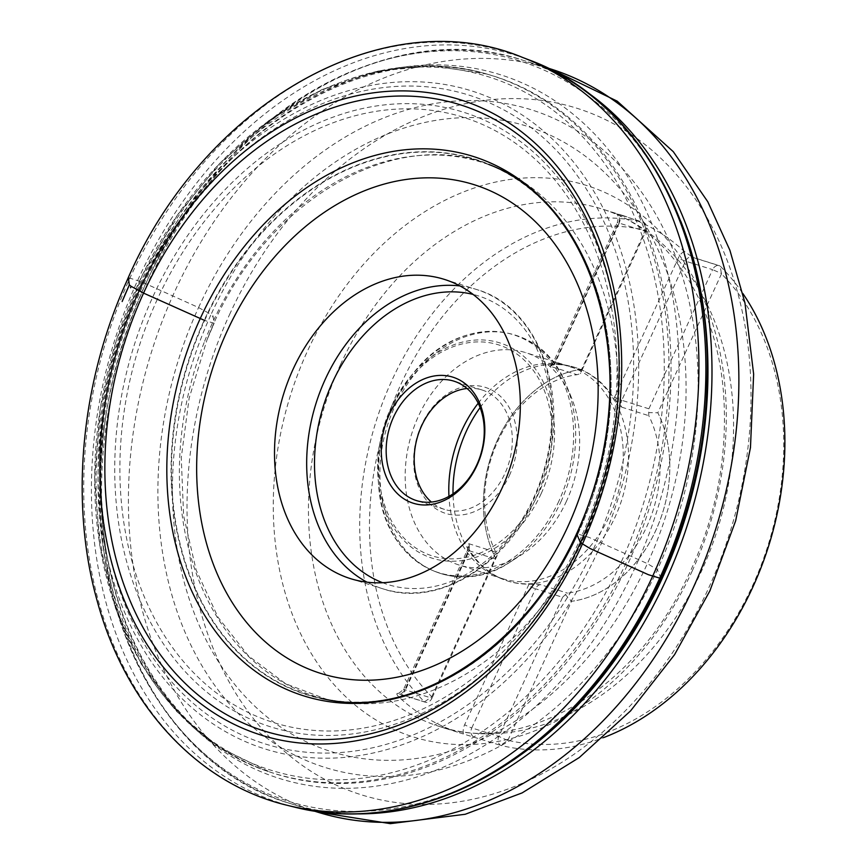 <?xml version="1.0" encoding="UTF-8"?>
<svg xmlns="http://www.w3.org/2000/svg" width="867" height="867" viewBox="0 0 867 867"><rect width="100%" height="100%" fill="white"/><g stroke="black" fill="none" stroke-linecap="round" stroke-linejoin="round"><path stroke-width="0.65" stroke-dasharray="4.33 3.25" d="M204.634 320.454A280.409 212.914 107.4 0 1 488.804 164.459A280.409 212.914 107.4 0 1 594.437 490.885A280.409 212.914 107.4 0 1 321.148 698.303A280.409 212.914 107.4 0 1 195.758 341.555A280.409 212.914 107.4 0 1 204.634 320.454L214.127 323.25L212.989 315.805L211.093 314.396A327.661 248.786 107.4 0 1 655.745 244.754A327.661 248.786 107.4 0 1 420.831 757.845A327.661 248.786 107.4 0 1 211.093 314.396L198.554 307.557L142.09 282.1L128.37 277.635M431.733 696.775L495.371 557.763A118.909 90.287 107.4 0 1 497.441 440.068A118.909 90.287 107.4 0 1 581.659 369.288L645.308 230.286A264.262 200.645 107.4 0 0 400.684 384.796A264.262 200.645 107.4 0 0 431.733 696.775L424.462 701.847A271.208 205.923 -72.6 0 1 391.732 380.797A271.208 205.923 -72.6 0 1 643.932 222.494L645.308 230.286M581.659 369.288A118.909 90.287 -72.6 0 0 497.441 440.068A118.909 90.287 -72.6 0 0 495.371 557.763L497.116 555.639L495.794 552.181A111.962 85.009 107.4 0 1 497.756 441.357A111.962 85.009 107.4 0 1 577.054 374.707L580.446 373.623L581.659 369.288M469.437 550.057L468.83 551.585A5.56 0.596 -155.4 0 1 467.226 550.35A5.56 0.596 -155.4 0 1 468.581 550.556A6.958 5.278 -72.6 0 0 468.711 543.674L468.202 546.145L469.491 550.144A111.962 85.009 -72.6 0 0 508.192 581.15A111.962 85.009 -72.6 0 0 529.011 584.141L464.636 724.725A12.517 9.504 -72.6 0 0 463.39 733.97L500.638 745.36L507.91 740.288A264.262 200.645 107.4 0 0 752.523 585.778A264.262 200.645 107.4 0 0 721.485 273.799L720.109 266.006A271.208 205.923 -72.6 0 1 742.867 293.523M507.661 740.472L498.893 736.43L471.8 727.922L535.503 588.78L562.596 597.287L498.893 736.43A6.958 5.278 107.4 0 0 500.638 745.36A271.208 205.923 -72.6 0 0 603.378 737.665M645.384 230.048L645.687 231.424L618.594 222.917A5.56 0.596 24.6 0 0 617.239 222.711C618.55 217.769 618.301 214.81 616.502 213.856L643.932 222.494A6.958 5.278 107.4 0 1 645.687 231.424L580.446 373.623M463.39 733.97A271.208 205.923 107.4 0 1 460.475 733.081A271.208 205.923 107.4 0 1 399.156 697.274C396.945 695.117 396.349 693.806 397.368 693.34L424.462 701.847A6.958 5.278 107.4 0 0 425.263 702.194A6.958 5.278 107.4 0 0 431.972 698.206L404.878 689.698A5.56 0.596 24.6 0 0 403.523 689.503A5.56 0.596 24.6 0 0 405.127 690.728L469.491 550.144M684.334 251.397A12.517 9.504 -72.6 0 0 678.352 257.943L613.988 398.527A111.962 85.009 -72.6 0 0 575.287 367.521A111.962 85.009 -72.6 0 0 554.479 364.53L555.129 363.089A5.56 0.596 -155.4 0 1 553.525 361.853A5.56 0.596 -155.4 0 1 554.88 362.059L618.594 222.917A6.958 5.278 107.4 0 0 616.838 213.986L620.089 214.702A271.208 205.923 107.4 0 1 623.005 215.58A271.208 205.923 107.4 0 1 684.334 251.397L693.015 257.499L720.109 266.006A6.958 5.278 107.4 0 0 719.317 265.66A6.958 5.278 107.4 0 0 712.598 269.648L721.452 273.495M507.91 740.288L571.548 601.286A118.909 90.287 -72.6 0 0 655.766 530.506A118.909 90.287 -72.6 0 0 657.836 412.8L648.689 412.605L648.895 408.791L712.598 269.648L685.504 261.14A6.958 5.278 107.4 0 1 692.224 257.152L693.015 257.499A6.958 5.278 107.4 0 0 692.224 257.152L719.317 265.66M721.485 273.799L657.836 412.8A118.909 90.287 107.4 0 1 655.755 530.496A118.909 90.287 107.4 0 1 571.537 601.286L565.36 594.621L567.527 593.147A111.962 85.009 107.4 0 0 646.825 526.507A111.962 85.009 107.4 0 0 648.776 415.672L648.689 412.605M554.479 364.53L551.054 365.17L549.96 366.199L577.054 374.707M550.783 365.343L553.525 361.853L617.239 222.711A5.56 0.596 24.6 0 0 618.843 223.946L554.381 364.53M529.011 584.141L540.434 584.64L567.527 593.147M540.434 584.64A6.958 5.278 107.4 0 0 535.503 588.78A5.56 0.596 24.6 0 1 528.35 585.583L529.098 584.141M480.112 407.609A111.962 85.009 107.4 0 1 565.858 365.17A111.962 85.009 107.4 0 1 574.312 367.207A111.962 85.009 107.4 0 1 615.299 516.602A111.962 85.009 107.4 0 1 507.217 580.847A111.962 85.009 107.4 0 1 499.121 577.693A111.962 85.009 107.4 0 1 453.029 493.843M613.988 398.527L614.649 397.086A5.56 0.596 24.6 0 0 621.802 400.283A6.958 5.278 -72.6 0 0 621.682 407.165L614.042 398.614M478.205 403.22A111.29 84.5 107.4 0 1 560.971 364.335A111.29 84.5 107.4 0 1 569.381 366.362A111.29 84.5 107.4 0 1 610.119 514.868A111.29 84.5 107.4 0 1 502.687 578.722A111.29 84.5 107.4 0 1 494.623 575.58A111.29 84.5 107.4 0 1 448.954 496.358M566.498 501.159A111.29 84.5 107.4 0 1 522.075 554.371A111.29 84.5 107.4 0 1 459.066 565.024A111.29 84.5 107.4 0 1 411.792 433.522A111.29 84.5 107.4 0 1 525.76 352.663A111.29 84.5 107.4 0 1 571.364 397.422A111.29 84.5 107.4 0 1 566.498 501.159M509.406 475.484A66.065 50.156 -72.6 0 0 467.118 386.075A66.065 50.156 -72.6 0 0 419.758 489.53A66.065 50.156 -72.6 0 0 509.406 475.484M467.064 388.503A62.587 47.522 107.4 0 1 482.019 389.977A62.587 47.522 107.4 0 1 504.93 473.49A62.587 47.522 107.4 0 1 444.511 509.395A62.587 47.522 107.4 0 1 431.398 502.058M497.116 555.639L431.972 698.206L431.593 697.014M562.596 597.287L565.36 594.621M661.012 578.517L657.403 569.652L647.356 563.593L588.975 537.367L576.609 533.682M294.292 807.058A391.992 297.63 107.4 0 1 137.311 281.146A391.992 297.63 107.4 0 1 137.69 280.334A391.992 297.63 107.4 0 1 528.957 59.888M287.519 805.378A392.458 297.988 107.4 0 1 128.782 280.615A392.458 297.988 107.4 0 1 130.039 277.852A392.458 297.988 107.4 0 1 522.433 57.385M142.09 282.1L139.999 286.739A389.749 295.918 107.4 0 1 142.09 282.1M198.554 307.557A344.622 261.661 107.4 0 1 666.224 234.307A344.622 261.661 107.4 0 1 419.151 773.96A344.622 261.661 107.4 0 1 198.554 307.557M212.491 316.888A322.936 245.198 107.4 0 1 212.989 315.805L212.491 316.888M206.92 340.092A281.537 213.759 107.4 0 1 214.127 323.25L206.92 340.092M204.645 341.262A279.748 212.404 107.4 0 1 212.404 323.012A279.748 212.404 107.4 0 1 495.274 167.125A279.748 212.404 107.4 0 1 601.286 493.041A279.748 212.404 107.4 0 1 327.975 699.821A279.748 212.404 107.4 0 1 204.645 341.262M340.46 364.693A271.208 205.923 107.4 0 1 602.272 209.077A271.208 205.923 107.4 0 1 717.475 529.52A271.208 205.923 107.4 0 1 439.742 726.579A271.208 205.923 107.4 0 1 340.46 364.693M229.506 314.678A359.772 273.17 107.4 0 1 617.943 126.224A359.772 273.17 107.4 0 1 708.534 588.314A359.772 273.17 107.4 0 1 320.096 776.767A359.772 273.17 107.4 0 1 229.506 314.678M692.18 571.06A289.004 219.427 -72.6 0 0 619.417 199.876A289.004 219.427 -72.6 0 0 307.395 351.254A289.004 219.427 -72.6 0 0 380.158 722.439A289.004 219.427 -72.6 0 0 692.18 571.06M355.903 813.875A389.435 295.68 107.4 0 1 290.066 803.481A389.435 295.68 107.4 0 1 124.653 343.343A389.435 295.68 107.4 0 1 523.44 60.397A389.435 295.68 107.4 0 1 583.404 89.518M550.339 68.851A389.435 295.68 -72.6 0 0 151.552 351.785A389.435 295.68 -72.6 0 0 316.964 811.924M144.399 286.403A368.8 280.019 107.4 0 1 150.901 272.769L150.901 272.769A368.8 280.019 107.4 0 1 630.699 181.506A368.8 280.019 107.4 0 1 447.296 765.442A368.8 280.019 107.4 0 1 105.839 416.247L105.839 416.247A368.8 280.019 107.4 0 1 144.399 286.403M680.747 221.161A387.809 294.444 -72.6 0 0 429.945 51.706A387.809 294.444 -72.6 0 0 152.646 269.258A387.809 294.444 -72.6 0 0 145.808 283.596A387.809 294.444 -72.6 0 0 105.265 420.127L105.265 420.127A387.809 294.444 -72.6 0 0 208.383 757.151A387.809 294.444 -72.6 0 0 511.031 761.529M547.781 68.049L523.44 60.397C392.827 16.094 229.408 109.058 152.646 269.258L150.901 272.769C222.624 123.472 371.813 37.931 488.63 74.584A365.549 277.548 -72.6 0 0 141.158 285.947A365.549 277.548 -72.6 0 0 269.615 771.933A365.549 277.548 -72.6 0 0 649.307 508.116A365.549 277.548 -72.6 0 0 488.63 74.584L486.636 74.02A365.495 277.505 107.4 0 1 625.855 563.322A365.495 277.505 107.4 0 1 267.654 771.262A365.495 277.505 107.4 0 1 139.229 285.351A365.495 277.505 107.4 0 1 486.636 74.02L432.709 65.827L376.972 71.159L321.559 89.745L268.521 120.838L219.817 163.245L177.204 215.374L142.253 275.272L116.254 340.709L100.171 409.267L94.601 478.389L99.759 545.506L115.474 608.146L141.213 663.981L176.044 710.918L218.733 747.159L269.615 771.933C152.82 735.227 79.32 579.752 105.839 416.247L105.265 420.127C76.654 595.445 157.566 765.16 290.066 803.481L314.407 811.122M621.411 561.556A363.371 275.89 -72.6 0 0 388.817 69.794A363.371 275.89 -72.6 0 0 128.305 638.795A363.371 275.89 -72.6 0 0 621.411 561.556M597.992 551.044A344.86 261.845 107.4 0 1 129.996 624.338A344.86 261.845 107.4 0 1 377.243 84.316A344.86 261.845 107.4 0 1 597.992 551.044M581.616 541.994A322.08 244.537 107.4 0 1 144.54 610.455A322.08 244.537 107.4 0 1 375.444 106.11A322.08 244.537 107.4 0 1 581.616 541.994M593.559 548.822A340.027 258.171 -72.6 0 0 375.91 88.64A340.027 258.171 -72.6 0 0 132.131 621.097A340.027 258.171 -72.6 0 0 593.559 548.822M577.964 533.769A280.702 213.13 107.4 0 1 197.047 593.429A280.702 213.13 107.4 0 1 398.289 153.871A280.702 213.13 107.4 0 1 577.964 533.769M157.328 299.31A317.159 240.809 -72.6 0 0 237.19 706.648A317.159 240.809 -72.6 0 0 579.6 540.52A317.159 240.809 -72.6 0 0 499.739 133.182A317.159 240.809 -72.6 0 0 157.328 299.31M468.711 543.674L495.794 552.181M621.682 407.165L648.776 415.672M560.938 501.744A124.881 94.817 -72.6 0 0 566.389 385.327A124.881 94.817 -72.6 0 0 483.504 332.375A124.881 94.817 -72.6 0 0 394.658 406.764A124.881 94.817 -72.6 0 0 401.714 545.365A124.881 94.817 -72.6 0 0 511.075 561.448A124.881 94.817 -72.6 0 0 560.938 501.744M541.225 493.486A112.829 85.67 -72.6 0 0 524.611 357.085A112.829 85.67 -72.6 0 0 410.362 376.722A112.829 85.67 -72.6 0 0 378.142 479.31A112.829 85.67 -72.6 0 0 446.299 560.992A112.829 85.67 -72.6 0 0 541.225 493.486M558.912 501.072A124.696 94.676 107.4 0 1 453.994 575.677A124.696 94.676 107.4 0 1 378.673 485.401A124.696 94.676 107.4 0 1 414.274 372.03A124.696 94.676 107.4 0 1 540.531 350.322A124.696 94.676 107.4 0 1 558.912 501.072M539.057 492.423A110.608 83.98 107.4 0 1 388.958 515.941A110.608 83.98 107.4 0 1 468.256 342.736A110.608 83.98 107.4 0 1 539.057 492.423M382.585 582.711A151.248 114.845 -72.6 0 0 542.612 474.607A151.248 114.845 -72.6 0 0 473.122 294.422M460.019 285.958A156.819 119.061 107.4 0 1 476.579 289.502A156.819 119.061 107.4 0 1 533.985 498.742A156.819 119.061 107.4 0 1 382.607 588.726A156.819 119.061 107.4 0 1 366.99 582.169M648.895 408.791L621.802 400.283L685.504 261.14A5.56 0.596 -155.4 0 1 678.352 257.943M618.843 223.946A12.517 9.504 -72.6 0 0 620.089 214.702M549.96 366.199A6.958 5.278 107.4 0 0 554.88 362.059L581.974 370.567M468.202 546.145L467.226 550.35L403.523 689.503L398.17 693.687A6.958 5.278 107.4 0 0 404.878 689.698L468.581 550.556L495.675 559.063M399.156 697.274A12.517 9.504 -72.6 0 0 405.127 690.728M425.263 702.194L398.17 693.687A6.958 5.278 107.4 0 1 397.368 693.34M473.545 736.852A6.958 5.278 107.4 0 1 471.8 727.922A5.56 0.596 -155.4 0 1 464.636 724.725M321.148 698.303L327.975 699.821L285.568 683.716L248.352 655.799L218.05 617.293L196.105 569.922L183.631 515.898L181.257 457.765L189.125 398.267L206.877 340.243C258.604 203.16 395.482 122.182 495.274 167.125L488.804 164.459M623.005 215.58L602.272 209.077C665.011 227.457 715.839 297.901 723.414 391.667C728.735 462.967 713.443 531.298 677.517 596.659C619.645 701.641 514.51 753 439.742 726.579L460.475 733.081M575.287 367.521L574.312 367.207M508.192 581.15L507.217 580.847M494.623 575.58L499.121 577.693M560.971 364.335L565.858 365.17M569.381 366.362L525.76 352.663M502.687 578.722L459.066 565.024M571.364 397.422L566.389 385.327C542.178 319.76 460.442 312.77 414.274 372.03L410.362 376.722C386.487 406.796 375.747 440.989 378.142 479.31L378.673 485.401C382.672 560.407 453.723 601.405 511.075 561.448L522.075 554.371M482.019 389.977L453.961 381.166M444.511 509.395L416.453 500.584M350.441 578.625L382.607 588.726C444.825 610.39 522.617 553.85 545.213 472.743C570.421 394.322 538.57 306.994 476.579 289.502L444.413 279.402"/><path stroke-width="1.3" d="M128.078 317.192A332.928 252.785 107.4 0 1 139.088 290.878A332.928 252.785 107.4 0 1 587.262 212.74A332.928 252.785 107.4 0 1 367.153 738.576A332.928 252.785 107.4 0 1 128.078 317.192M128.37 277.635L126.484 281.797A390.605 296.568 107.4 0 1 128.37 277.635L129.335 284.994L131.166 286.348L130.527 287.746A344.828 261.823 107.4 0 1 131.166 286.348L143.564 293.111L204.634 320.454M603.378 737.665A271.208 205.923 -72.6 0 0 742.867 293.523M501.82 488.641A156.819 119.061 -72.6 0 0 444.413 279.402A156.819 119.061 -72.6 0 0 283.823 393.336A156.819 119.061 -72.6 0 0 350.441 578.625A156.819 119.061 -72.6 0 0 501.82 488.641M453.029 493.843A111.962 85.009 107.4 0 1 480.112 407.609M448.954 496.358A111.29 84.5 107.4 0 1 478.205 403.22M431.398 502.058A62.587 47.522 107.4 0 1 417.927 435.451A62.587 47.522 107.4 0 1 467.064 388.503M393.542 417.07A62.587 47.522 -72.6 0 0 416.453 500.584A62.587 47.522 -72.6 0 0 476.872 464.679A62.587 47.522 -72.6 0 0 453.961 381.166A62.587 47.522 -72.6 0 0 393.542 417.07M389.066 415.076A66.065 50.156 107.4 0 1 478.714 401.031A66.065 50.156 107.4 0 1 431.354 504.486A66.065 50.156 107.4 0 1 389.066 415.076M576.598 533.573L580.391 542.634L590.286 548.616L648.429 574.713L661.012 578.517M522.433 57.385L528.957 59.888A391.992 297.63 107.4 0 1 682.589 518.574A391.992 297.63 107.4 0 1 294.292 807.058L287.519 805.378C197.795 784.104 125.281 705.662 96.985 600.202C69.577 502.329 80.707 383.041 126.549 281.602C202.618 103.476 384.146 -0.271 522.433 57.385A392.458 297.988 107.4 0 1 675.599 516.374A392.458 297.988 107.4 0 1 287.519 805.378M190.978 340.633A282.718 214.658 107.4 0 1 200.19 318.666A282.718 214.658 107.4 0 1 580.825 252.416A282.718 214.658 107.4 0 1 393.64 698.9A282.718 214.658 107.4 0 1 190.978 340.633M132.51 319.587A328.084 249.1 107.4 0 1 143.564 293.111A328.084 249.1 107.4 0 1 585.149 215.97A328.084 249.1 107.4 0 1 368.616 734.23A328.084 249.1 107.4 0 1 132.51 319.587M129.335 284.994L122.16 301.521A349.455 265.335 107.4 0 1 129.335 284.994M583.404 89.518A389.435 295.68 107.4 0 1 666.008 580.034A389.435 295.68 107.4 0 1 355.903 813.875M692.906 588.476A389.435 295.68 -72.6 0 0 550.339 68.851L617.217 101.168L673.291 151.671L707.775 201.74L729.895 250.249L744.948 302.843L753.64 374.1L750.464 447.61L735.671 520.764L709.835 590.98L674.537 654.704L630.558 710.907L579.243 757.574L522.118 792.904L465.189 814.276L390.313 823.65L316.964 811.924A389.435 295.68 -72.6 0 0 692.906 588.476M511.031 761.529A387.809 294.444 -72.6 0 0 662.15 578.538A387.809 294.444 -72.6 0 0 680.747 221.161M567.928 526.399A256.112 194.457 -72.6 0 0 403.979 179.783A256.112 194.457 -72.6 0 0 220.37 580.836A256.112 194.457 -72.6 0 0 567.928 526.399M473.122 294.422A151.248 114.845 -72.6 0 0 332.354 382.683A151.248 114.845 -72.6 0 0 382.585 582.711M366.99 582.169A156.819 119.061 107.4 0 1 325.19 379.475A156.819 119.061 107.4 0 1 460.019 285.958M528.957 59.888C639.933 100.269 712.902 234.068 706.952 383.832C703.961 513.134 643.401 648.44 552.225 729.266C475.333 799.157 378.38 828.624 294.292 807.058M488.804 164.459C591.782 202.965 640.605 362.124 589.809 500.617C546.243 633.539 422.186 723.75 321.148 698.303M314.407 811.122L316.964 811.924M547.781 68.049L550.339 68.851"/></g></svg>
